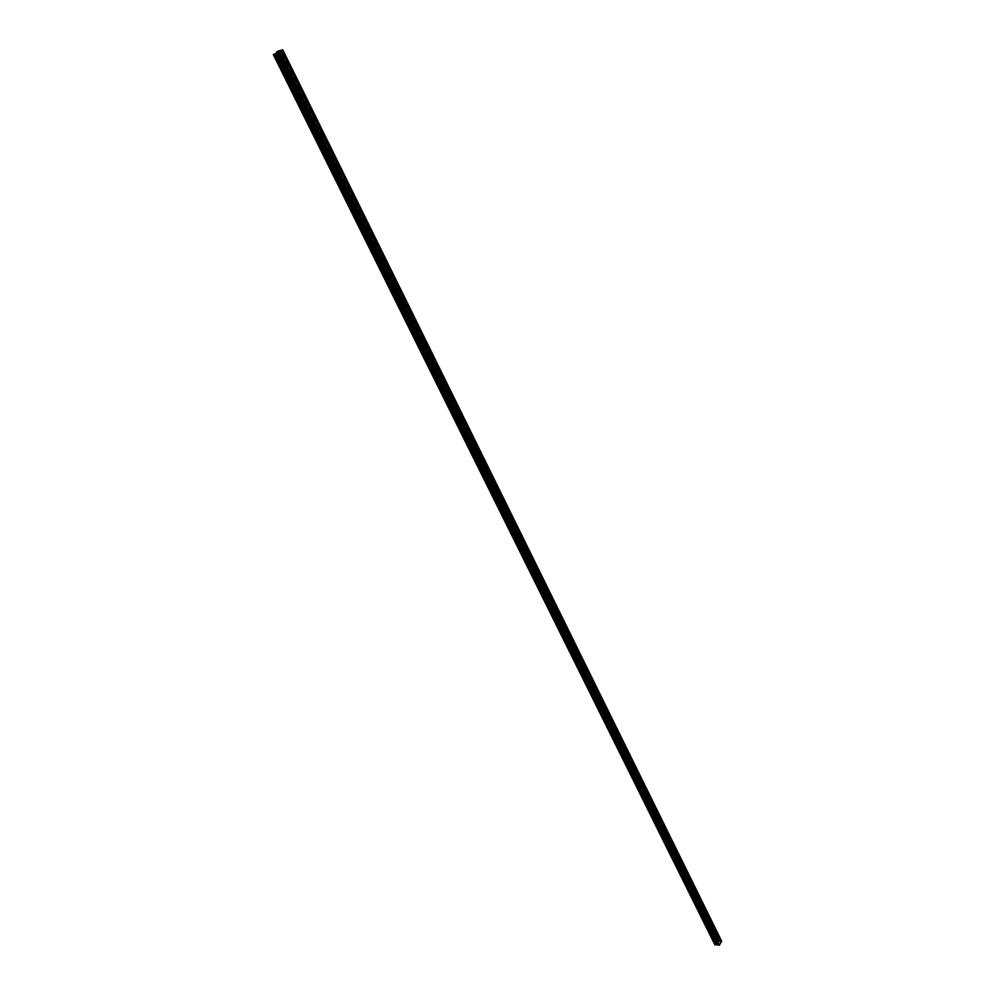 <?xml version="1.0" encoding="UTF-8"?>
<svg xmlns="http://www.w3.org/2000/svg" width="995" height="995" viewBox="0 0 995 995"><rect width="100%" height="100%" fill="white"/><g stroke="black" fill="none" stroke-linecap="round" stroke-linejoin="round"><path stroke-width="0.75" stroke-dasharray="4.97 3.73" d="M714.957 944.889L715.256 943.459L719.559 944.553L721.151 941.743L281.883 50.297L721.151 941.743M718.228 945.088L277.095 53.282M717.283 944.927L276.05 53.593M716.761 943.733L275.988 53.332M717.955 943.981L277.132 52.834M278.55 52.586L719.111 944.18M282.692 49.849L721.562 941.059L717.843 939.989L716.388 941.295L721.126 941.705L281.896 50.285M278.575 52.685L719.397 944.802L718.502 944.827L719.397 944.802L278.563 52.698L719.385 944.777M277.505 53.071L718.527 944.852M277.145 53.158L718.166 944.752L717.345 944.641L718.241 944.603L277.07 53.208M277.294 53.046L718.216 944.591M276.224 53.444L717.37 944.653M717.084 944.429L716.189 944.442L717.084 944.404L276.013 53.419M715.927 944.23L274.732 53.792M721.3 941.469L720.479 941.357L721.3 941.469L282.182 50.086M720.193 941.108L719.323 941.17L720.218 941.133L281.05 50.347M718.987 941.083L718.166 940.971L718.987 941.083L279.62 50.832M717.83 940.884L278.339 51.193M719.186 945.188L278.152 52.984M716.325 944.69L274.993 53.892M715.778 944.603L274.384 54.066M715.517 943.894L274.384 53.792M716.114 944.006L275.043 53.606M716.35 944.044L275.292 53.531M717.271 944.205L276.311 53.232M717.494 944.243L276.573 53.158M718.427 944.392L277.593 52.859M718.664 944.442L277.854 52.797M282.655 49.787L721.574 941.108L282.679 49.775M721.487 941.108L282.555 49.812M720.616 940.959L281.585 50.086M720.616 940.897L281.622 50.086M720.542 940.947L281.498 50.111M719.671 940.797L280.54 50.397M719.659 940.735L280.565 50.384M719.584 940.785L280.441 50.422M718.713 940.636L279.483 50.695M718.713 940.573L279.52 50.695M718.639 940.623L279.396 50.72M718.166 940.549L278.874 50.882M718.166 940.486L278.911 50.869L717.955 940.014M718.091 940.536L278.787 50.907M717.159 941.034L278.028 52.648M717.756 941.133L278.14 51.367M717.98 941.17L278.948 52.412L718.116 941.469M718.912 941.332L279.421 50.994M719.136 941.369L280.03 51.641L719.273 941.668M720.069 941.519L280.702 50.621M720.293 941.568L281.112 50.857L720.43 941.855M719.559 944.553L278.861 52.486M715.119 943.484L274.073 53.73M715.256 943.459L274.247 53.668M716.711 943.72L275.851 53.208M716.761 943.845L275.913 53.344M717.917 944.031L277.195 52.984M719.024 944.118L278.413 52.461M719.074 944.23L278.476 52.611M719.497 944.578L718.004 941.556M719.335 944.951L278.426 52.797M719.273 944.976L278.351 52.834M718.577 944.69L277.68 53.021M718.639 944.653L277.767 52.996M717.42 944.491L276.399 53.394M717.482 944.454L276.486 53.369M717.009 944.553L275.864 53.531M716.96 944.578L275.789 53.568M274.943 53.805L716.189 944.404M716.263 944.292L275.117 53.767M716.325 944.255L275.217 53.742M715.853 944.354L274.595 53.904M715.803 944.379L274.508 53.941M274.11 54.053L715.442 944.28M715.504 944.155L274.284 54.004M715.567 944.131L274.384 53.979M717.818 940.486L278.488 50.994M717.83 940.151L278.712 50.919M717.893 940.113L278.811 50.894L717.843 939.989M276.921 52.934L716.388 941.295L276.958 52.922M716.475 941.307L277.02 52.897M717.942 941.544L278.712 52.548L717.942 941.544M718.091 941.519L278.886 52.461M719.099 941.743L279.806 51.802L719.099 941.743M719.161 941.755L279.856 51.765M719.248 941.718L279.968 51.69M720.256 941.942L280.888 51.019L720.256 941.942M720.318 941.954L280.938 50.981M720.405 941.904L281.038 50.907M721.238 941.506L282.095 50.123M721.375 941.357L282.331 49.974M720.604 941.183L281.523 50.297M720.554 941.208L281.436 50.322M281.262 50.359L720.504 941.369M719.447 940.984L280.242 50.658M719.397 941.021L280.155 50.695M719.348 941.183L280.005 50.733M720.082 941.307L280.814 50.496M720.144 941.27L280.901 50.459M718.925 941.108L279.533 50.869M279.769 50.72L719.037 940.922M718.29 940.797L278.961 51.031M718.241 940.822L278.874 51.056M278.7 51.106L718.191 940.984M717.768 940.909L278.264 51.242M717.905 940.76L278.488 51.093M717.544 940.661L278.127 51.28M717.482 940.698L278.04 51.305M277.866 51.342L717.432 940.86M717.917 943.919L277.269 52.959M717.706 940.412L278.389 50.994"/><path stroke-width="1.49" d="M282.692 49.849L721.661 941.345L282.655 49.862L278.14 53.021L273.314 54.576L278.861 52.486L281.896 50.285L276.473 52.014L278.836 50.67M721.661 941.345L719.186 945.25L278.14 53.021M719.149 945.175L718.228 945.088L277.083 53.32M718.203 945.014L717.283 944.927L276.025 53.63M717.246 944.852L716.325 944.765L274.968 53.929M716.288 944.69L274.371 54.103M715.741 944.591L714.957 944.889M275.988 53.419L274.943 53.805L275.988 53.419M278.55 52.685L277.505 53.071L278.55 52.685M282.655 49.862L278.899 50.844M277.145 53.158L276.224 53.444L277.145 53.158M279.533 50.869L278.712 51.093L279.533 50.869M282.095 50.123L281.274 50.347L282.095 50.123M281.025 50.359L279.993 50.72L281.025 50.347M718.303 945.039L277.195 53.257M717.358 944.877L276.137 53.568M716.4 944.703L275.08 53.867M715.853 944.616L274.471 54.041M278.028 52.648L277.481 51.553M278.227 52.971L719.248 945.2L278.264 52.946M719.572 945.039L278.675 52.747M715.504 944.553L274.098 54.153M715.156 944.84L273.563 54.451L715.181 944.889M714.995 944.976L273.326 54.588L714.982 944.939M276.958 52.922L276.51 52.014L276.921 52.934M277.02 52.897L276.573 51.989M278.712 52.548L278.202 51.516L278.712 52.548M278.774 52.524L278.264 51.491M278.886 52.461L278.376 51.441M279.806 51.802L279.483 51.143L279.806 51.802M279.856 51.765L279.545 51.118M279.968 51.69L279.657 51.068M721.673 941.195L282.742 49.787"/></g></svg>
